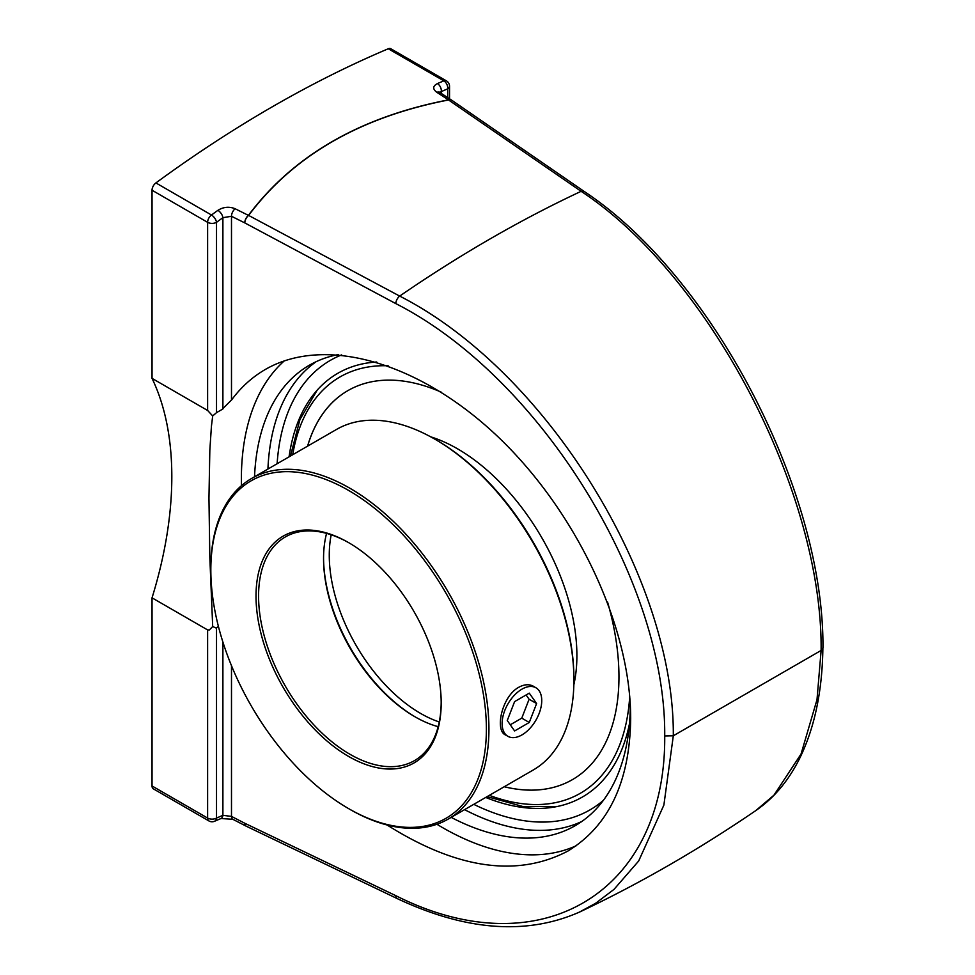 <?xml version="1.0" encoding="UTF-8"?>
<svg xmlns="http://www.w3.org/2000/svg" width="975" height="975" viewBox="0 0 975 975"><rect width="100%" height="100%" fill="white"/><g stroke="black" fill="none" stroke-linecap="round" stroke-linejoin="round"><path stroke-width="1.46" d="M218.461 626.596L215.938 627.949L212.696 626.535L209.832 557.627L208.955 498.128L209.832 450.218L211.441 426.148L212.696 415.947L216.511 412.657L216.511 222.324A1234.691 712.847 -60 0 1 222.897 217.681L231.489 216.279L231.489 400.091C240.874 387.319 252.172 377.106 265.371 369.44C325.284 334.839 420.31 362.505 498.591 437.361C576.883 512.204 630.703 626.828 630.691 718.697C629.74 781.865 608.851 825.959 568.011 850.992C517.128 877.683 456.788 869.005 387.014 824.96M216.511 412.657L222.897 408.964L222.897 217.681A6.289 3.144 -125.9 0 0 217.9 210.332A1240.98 716.479 120 0 0 211.478 215.012L155.903 182.922A1240.98 716.479 -60 0 1 388.269 48.762L443.844 80.852A1240.98 716.479 120 0 0 437.409 83.594C432.705 86.08 432.51 88.993 436.812 92.308L448.476 99.864C359.994 117.049 293.304 155.549 248.418 215.365L235.133 208.748C229.223 206.359 223.482 206.883 217.9 210.332M222.154 409.317L231.794 399.677M284.383 360.787A284.176 164.068 -120 0 0 241.361 479.42A284.176 164.068 -120 0 0 241.434 485.696M436.91 824.265A284.176 164.068 -120 0 0 576.237 845.739M338.276 354.583A265.846 153.489 -120 0 0 309.38 365.211A265.846 153.489 -120 0 0 254.536 476.775M451.181 817.379A265.846 153.489 -120 0 0 575.226 825.667A265.846 153.489 -120 0 0 630.289 704.194M212.696 626.535L209.369 629.947L207.614 629.923L152.039 597.846A336.875 194.5 120 0 0 171.819 476.69A336.875 194.5 120 0 0 152.039 378.373L207.614 410.463L212.696 415.947M584.135 191.417L451.535 100.084A6.289 3.766 124.5 0 0 448.561 99.974L581.124 191.319C709.873 276.059 822.644 492.497 821.121 650.447L822.961 647.9C824.18 490.413 712.237 275.962 584.135 191.417A6.289 3.766 -55.4 0 0 581.124 191.319A1357.688 783.863 120 0 0 399.677 296.083L248.613 215.414C293.463 155.622 360.116 117.146 448.561 99.974A6.289 2.681 -100.8 0 0 448.476 99.864A6.289 3.888 123 0 1 451.388 99.986L451.388 99.986A6.289 3.888 123 0 1 451.462 100.035M578.906 912.368L595.579 903.313L613.982 889.407L638.674 861.01L663.878 805.082L673.311 735.784C674.542 577.992 546.097 370.61 399.677 296.083A6.289 3.291 118.1 0 0 395.801 303.603C539.845 376.789 666.12 580.649 664.718 735.942L673.311 735.784L821.121 650.447L817.001 699.648L801.048 754.028L773.955 795.173L755.783 810.591C773.772 798.257 788.312 781.012 799.415 758.879C814.503 728.349 822.327 691.36 822.876 647.9M664.718 735.942C666.108 892.673 539.845 968.492 395.801 895.659A6.289 3.473 115.6 0 0 397.227 898.597A6.289 3.473 115.6 0 0 397.227 898.609A6.289 3.473 115.6 0 0 397.288 898.633M207.614 629.923L207.614 818.062A6.289 3.632 0 0 0 216.511 818.062A6.289 4.083 67.1 0 1 214.512 821.279L220.947 818.537A6.289 4.058 -113.4 0 0 222.897 815.332A1234.691 712.847 -60 0 1 216.511 818.062L216.511 627.729M220.947 818.537L232.757 819.268A6.289 3.364 -62.7 0 1 231.489 816.404L222.897 815.332L222.897 642.062M208.918 820.938A6.289 3.632 120 0 1 207.614 818.062L152.039 785.972A6.289 3.632 120 0 0 153.343 788.848L208.918 820.938A6.289 6.289 0 0 0 214.512 821.279M152.039 785.972L152.039 597.846M152.039 378.373L152.039 190.235L207.614 222.324L207.614 410.463M155.903 182.922A6.289 3.632 120 0 0 152.039 190.235M439.774 92.454L441.309 91.577A6.289 4.058 -113.4 0 0 437.409 83.594M441.309 93.454L441.309 91.577A1234.691 712.847 -60 0 1 447.696 88.847A6.289 3.632 180 0 0 449.536 86.275A6.289 6.289 0 0 0 446.392 80.84L390.817 48.75A6.289 3.632 120 0 0 388.269 48.762M289.075 456.836A244.627 141.229 60 0 1 315.4 392.206A244.627 141.229 60 0 1 376.691 362.005M629.472 723.73A244.627 141.229 60 0 1 554.958 806.934A244.627 141.229 60 0 1 485.708 797.44M512.021 697.954A28.031 16.185 -60 0 1 535.945 687.777A28.031 16.185 -60 0 1 531.838 726.143A28.031 16.185 -60 0 1 507.926 736.32A28.031 16.185 -60 0 1 512.021 697.954M507.268 720.513L514.605 701.61L529.267 693.14L536.603 703.572L529.267 722.475L514.605 730.945L507.268 720.513M510.266 724.791L521.771 718.148L529.096 699.246L526.098 694.968M529.267 722.475L521.771 718.148M536.603 703.572L529.096 699.246M347.868 390.634A224.579 129.663 -120 0 0 307.613 446.136M504.246 786.74A224.579 129.663 -120 0 0 572.447 779.622A224.579 129.663 60 0 1 504.221 786.752M573.848 684.779A168.882 97.512 -120 0 0 576.895 655.627A168.882 97.512 -120 0 0 430.706 436.837M607.559 602.026A224.579 129.663 60 0 1 618.954 676.821A224.579 129.663 60 0 1 572.435 779.634M307.576 446.148A224.579 129.663 60 0 1 347.856 390.634A224.579 129.663 60 0 1 441.175 392.121M326.576 533.398A129.139 74.551 -120 0 0 323.554 558.565A129.139 74.551 -120 0 0 414.862 716.723A129.139 74.551 -120 0 0 438.165 726.68M415.496 717.076A130.93 75.599 60 0 1 323.554 557.834M441.188 702.244A129.139 74.551 60 0 1 414.448 760.634A129.139 74.551 60 0 1 314.937 726.034A129.139 74.551 60 0 1 258.57 596.078A129.139 74.551 60 0 1 285.309 536.957A129.139 74.551 60 0 1 349.245 542.99M251.562 478.493L336.546 429.427A196.645 113.527 60 0 1 434.874 439.177L436.142 439.908A194.842 112.491 -120 0 1 573.909 678.539L573.909 680.002A196.645 113.527 60 0 1 533.191 770.031L448.195 819.098A196.645 113.527 -120 0 0 488.926 729.081A196.645 113.527 -120 0 0 403.089 531.18A196.645 113.527 -120 0 0 251.562 478.493A196.645 113.527 -120 0 0 210.832 568.523L210.832 569.985A194.842 112.491 60 0 1 348.611 490.437A194.842 112.491 60 0 1 486.391 729.081A194.842 112.491 60 0 1 348.611 808.616A194.842 112.491 60 0 1 210.832 569.985M434.874 439.177A196.645 113.527 60 0 1 573.909 680.002M348.611 808.616L349.879 809.36A196.645 113.527 -120 0 0 448.195 819.098M506.171 735.308L505.428 734.931C494.581 730.153 502.052 696.223 518.749 687.29C524.245 684.279 529.169 683.95 533.508 686.315L534.349 686.851M441.188 702.987A130.93 75.599 -120 0 0 348.611 542.624A130.93 75.599 -120 0 0 256.023 596.078A130.93 75.599 -120 0 0 348.611 756.442A130.93 75.599 -120 0 0 441.188 702.987M216.511 222.324A6.289 3.632 180 0 1 207.614 222.324A6.289 3.632 120 0 1 211.478 215.012A6.289 3.12 53.8 0 1 216.511 222.324M395.801 895.659L244.774 823.253A6.289 3.473 115.6 0 0 246.212 826.191L246.212 826.191A6.289 3.473 115.6 0 0 246.236 826.203M235.133 208.748A6.289 3.412 -63.5 0 0 231.489 216.279L244.774 222.897A6.289 3.412 116.5 0 1 248.418 215.365A6.289 4.168 36.6 0 1 248.613 215.414A6.289 3.291 118.1 0 0 244.774 222.897L395.801 303.603M231.489 665.718L231.489 816.404L244.774 823.253A6.289 3.364 117.2 0 0 246.053 826.105L246.053 826.105A6.289 3.364 117.2 0 0 246.127 826.154M439.469 93.259L439.103 91.93L439.725 92.43A6.289 3.888 123 0 0 436.812 92.308M447.696 97.597L447.696 88.847A6.289 4.083 -112.9 0 0 443.844 80.852A6.289 3.632 120 0 1 446.392 80.84M316.253 361.628A265.846 153.489 -120 0 0 267.93 469.048M464.575 809.64A265.846 153.489 -120 0 0 581.758 821.511M277.119 463.747A259.557 149.857 60 0 1 341.652 354.888M603.367 800.353A259.557 149.857 60 0 1 473.765 804.338M439.262 721.975A129.139 74.551 60 0 1 329.27 555.263A129.139 74.551 60 0 1 331.195 534.8M629.728 696.199A240.362 138.779 60 0 1 489.352 795.332M292.707 454.74A240.362 138.779 60 0 1 388.123 365.783M755.771 810.615C698.807 849.505 640.343 883.192 580.393 911.674C527.378 935.427 466.318 931.064 397.227 898.597L246.212 826.191A6.289 6.289 0 0 1 246.053 826.105L232.757 819.268M451.535 100.084A6.289 6.289 0 0 0 451.388 99.986L439.725 92.418M449.536 86.275L449.536 98.792M504.745 734.48L507.926 736.32M532.606 685.852L535.945 687.777M317.143 390.195L299.947 419.506L290.452 456.044M487.098 796.636L523.49 806.691L557.456 806.447"/></g></svg>
